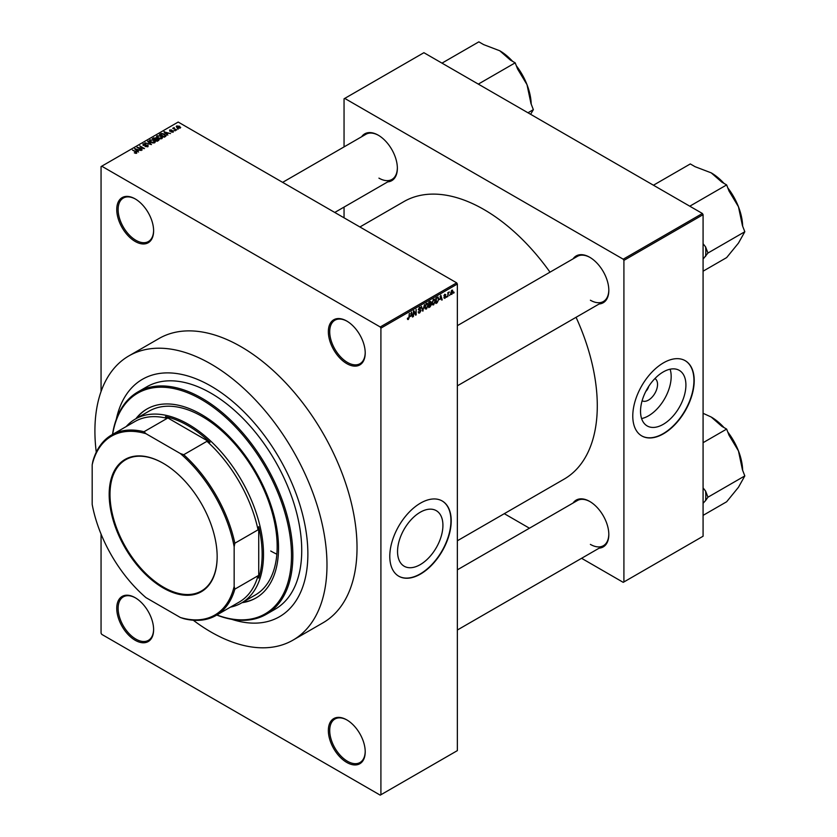 <?xml version="1.0" encoding="UTF-8"?>
<svg xmlns="http://www.w3.org/2000/svg" width="837" height="837" viewBox="0 0 837 837"><rect width="100%" height="100%" fill="white"/><g stroke="black" fill="none" stroke-linecap="round" stroke-linejoin="round"><path stroke-width="1.26" d="M346.78 363.624A26.062 15.045 60 0 1 328.355 331.703A26.062 15.045 60 0 1 346.78 321.063L346.78 321.063A26.062 15.045 60 0 1 365.214 352.984A26.062 15.045 60 0 1 346.78 363.624M347.125 321.272A25.1 14.491 -120 0 0 334.915 320.215A25.1 14.491 -120 0 0 331.065 340.335A25.1 14.491 -120 0 0 347.47 362.442A25.1 14.491 -120 0 0 360.015 363.687A25.1 14.491 -120 0 0 365.204 352.586M346.78 762.444A26.062 15.045 60 0 1 328.355 730.523A26.062 15.045 60 0 1 346.78 719.883L346.78 719.883A26.062 15.045 60 0 1 365.214 751.804A26.062 15.045 60 0 1 346.78 762.444M347.125 720.082A25.1 14.491 -120 0 0 334.915 719.035A25.1 14.491 -120 0 0 331.065 739.144A25.1 14.491 -120 0 0 347.47 761.262A25.1 14.491 -120 0 0 360.015 762.507A25.1 14.491 -120 0 0 365.204 751.406M135.186 640.274A26.062 15.045 60 0 1 116.751 608.353A26.062 15.045 60 0 1 135.186 597.712L135.186 597.712A26.062 15.045 60 0 1 153.61 629.633A26.062 15.045 60 0 1 135.186 640.274M135.531 597.921A25.1 14.491 -120 0 0 123.321 596.865A25.1 14.491 -120 0 0 119.471 616.974A25.1 14.491 -120 0 0 135.866 639.091A25.1 14.491 -120 0 0 148.421 640.336A25.1 14.491 -120 0 0 153.61 629.236M135.186 241.464A26.062 15.045 60 0 1 116.751 209.543A26.062 15.045 60 0 1 135.186 198.903L135.186 198.903A26.062 15.045 60 0 1 153.61 230.824A26.062 15.045 60 0 1 135.186 241.464M135.531 199.101A25.1 14.491 -120 0 0 123.321 198.055A25.1 14.491 -120 0 0 119.471 218.164A25.1 14.491 -120 0 0 135.866 240.282A25.1 14.491 -120 0 0 148.421 241.527A25.1 14.491 -120 0 0 153.61 230.426M420.226 564.64A32.088 18.529 120 0 0 441.193 536.371A32.088 18.529 120 0 0 436.265 510.654A32.088 18.529 120 0 0 420.226 512.244A32.088 18.529 120 0 0 399.27 540.524A32.088 18.529 120 0 0 404.187 566.231A32.088 18.529 120 0 0 420.226 564.64M420.498 574.067A43.44 25.079 120 0 0 448.873 535.795A43.44 25.079 120 0 0 442.218 500.986A43.44 25.079 120 0 0 420.498 503.131A43.44 25.079 120 0 0 392.124 541.413A43.44 25.079 120 0 0 398.778 576.222A43.44 25.079 120 0 0 420.498 574.067M398.642 576.138A43.44 25.079 120 0 0 420.226 573.91A43.44 25.079 120 0 0 448.569 535.753A43.44 25.079 120 0 0 442.082 500.903M573.094 258.832A27.025 15.61 60 0 1 589.708 257.262L589.708 257.262A27.025 15.61 60 0 1 608.823 290.366A27.025 15.61 60 0 1 599.156 303.977M590.054 257.472A26.062 15.045 -120 0 0 577.363 256.373L457.358 325.656M361.636 136.745A27.025 15.61 60 0 1 378.251 135.186L378.251 135.186A27.025 15.61 60 0 1 397.366 168.289A27.025 15.61 60 0 1 387.698 181.891M378.596 135.385A26.062 15.045 -120 0 0 365.905 134.286L282.634 182.361M573.094 503.006A27.025 15.61 60 0 1 589.708 501.436A27.025 15.61 60 0 1 589.708 501.447L589.708 501.436M590.054 501.645A26.062 15.045 -120 0 0 577.363 500.547L457.358 569.83M210.955 386.087A137.069 79.138 -120 0 0 142.416 379.307A137.069 79.138 -120 0 0 116.291 419.327A137.069 79.138 -120 0 1 142.416 379.307A137.069 79.138 -120 0 1 210.955 386.087A137.069 79.138 -120 0 1 300.493 506.877A137.069 79.138 -120 0 1 279.485 616.723A137.069 79.138 -120 0 0 300.493 506.877A137.069 79.138 -120 0 0 210.955 386.087M193.284 620.238A164.104 94.748 -120 0 0 210.955 631.998A164.104 94.748 -120 0 0 293.002 640.127A164.104 94.748 -120 0 0 318.154 508.634A164.104 94.748 -120 0 0 210.955 364.022A164.104 94.748 -120 0 0 128.898 355.892A164.104 94.748 -120 0 0 96.265 452.2M293.002 640.127L323.03 622.791A164.104 94.748 -120 0 0 348.192 491.288A164.104 94.748 -120 0 0 240.983 346.685A164.104 94.748 -120 0 0 158.936 338.556L128.898 355.892M457.358 540.775L564.096 479.151A160.244 92.52 -120 0 0 576.065 317.307M550.003 272.171A160.244 92.52 -120 0 0 483.974 209.543A160.244 92.52 -120 0 0 403.863 201.612L359.92 226.973M654.921 378.554A12.817 7.397 -60 0 1 656.846 388.839A12.817 7.397 -60 0 1 648.476 400.107A12.817 7.397 -60 0 1 642.105 400.766M645.798 391.434A6.759 3.903 120 0 0 648.696 386.422M663.218 424.349A32.088 18.529 120 0 0 684.185 396.079A32.088 18.529 120 0 0 679.267 370.362A32.088 18.529 120 0 0 663.218 371.952A32.088 18.529 120 0 0 642.261 400.232A32.088 18.529 120 0 0 647.179 425.939A32.088 18.529 120 0 0 663.218 424.349M641.602 418.573A32.088 18.529 120 0 0 648.476 415.843A32.088 18.529 120 0 0 670.102 369.211M663.49 433.775A43.44 25.079 120 0 0 691.875 395.503A43.44 25.079 120 0 0 685.21 360.695A43.44 25.079 120 0 0 663.49 362.839A43.44 25.079 120 0 0 635.116 401.122A43.44 25.079 120 0 0 641.78 435.931A43.44 25.079 120 0 0 663.49 433.775M641.644 435.847A43.44 25.079 120 0 0 663.218 433.618A43.44 25.079 120 0 0 691.561 395.462A43.44 25.079 120 0 0 685.074 360.611M450.034 294.561L449.605 295.597L450.034 294.561M448.297 294.268L447.868 296.601L447.868 292.584L448.297 292.971L449.228 291.946L447.868 294.017M447.063 296.277L446.623 297.313L447.063 296.277M444.824 295.838L445.943 296.486L444.886 298.39L443.83 297.71L444.918 297.794L445.504 296.832L443.892 295.953L444.876 294.237L445.88 294.812L444.332 295.618L445.943 296.486L444.96 295.817M443.84 297.784L444.886 298.39L443.83 297.71M444.269 297.386L444.918 297.794M444.97 296.56L443.892 295.953L444.97 296.56M444.876 294.237L445.88 294.812L444.886 294.237M445.441 295.126L444.457 294.561M439.885 299.562L440.827 295.137L442.218 299.855L441.758 300.117L441.392 298.694L439.54 299.364M433.597 299.248L435.271 301.121L433.597 304.909L432.342 304.762L431.913 303.12L433.597 299.248L434.591 299.154M431.997 303.988L433.597 304.909L432.342 304.762M426.462 303.371L428.136 305.233L426.462 309.031L425.206 308.884L424.777 307.242L426.462 303.371L427.456 303.276M424.861 308.11L426.462 309.031L425.206 308.884M407.462 318.97L408.351 319.483L407.661 319.493L407.41 318.311L408.362 318.834L408.833 318.144L409.335 313.331L409.335 317.077L408.351 319.483L407.661 319.493M407.839 317.987L408.362 318.834M380.228 326.974L456.678 282.843L457.358 284.025L457.358 750.622L380.908 794.752L380.908 328.156L380.228 326.974L101.737 166.197L101.057 166.584L101.057 391.549M457.358 284.025L380.908 328.156M410.601 316.47L411.542 312.055L412.934 316.773L412.474 317.035L412.097 315.601L410.256 316.271M413.865 311.814L413.426 316.48L413.426 310.966L413.886 310.694L415.717 314.063L416.156 309.387L416.156 314.9L415.686 315.172L413.426 311.563M418.218 312.138L419.64 312.965L418.207 311.929L419.682 312.295L420.561 310.841L418.333 309.575L419.567 307.346L420.875 308.246L419.578 307.985L418.762 309.345L421.001 310.579L419.64 312.965L418.657 313.09M418.636 311.605L419.682 312.295M420.561 310.841L418.333 309.575M419.567 307.346L420.467 307.221M420.436 308.56L419.096 307.702M418.929 309.847L421.001 310.579L420.341 309.648M424.495 304.574L422.706 311.123L421.419 306.352L422.884 310.37L424.495 304.574M428.753 302.262L429.182 304.155L429.998 303.685L431.421 304.469L430.103 306.855L428.753 307.629L428.753 302.115L430.103 301.341L431.296 302.031L430.825 303.465L431.421 304.469L430.532 303.287M430.103 301.341L431.296 302.031L430.092 301.341M437.793 296.999L438.808 299.039L437.165 302.774L435.889 303.517L435.889 297.993L438.19 297.072M450.714 293.693L451.865 294.362L450.662 292.981L451.865 290.198L453.079 291.538L451.865 294.362L451.133 294.436M451.865 290.198L452.608 290.136M454.135 292.197L453.696 293.232L454.135 292.197M101.057 534.1L101.057 633.18L101.737 634.362L380.228 795.15L380.908 794.752M178.375 129.044L177.256 128.898L178.375 129.044M175.393 130.76L174.274 130.624L175.393 130.76M167.85 135.123L163.937 131.859L170.56 133.554L168.3 133.209L166.793 134.077L167.85 135.123M159.993 138.858L157.931 138.157L157.094 135.74L161.217 136.19L162.504 137.435L161.991 138.576L159.993 138.858M156.509 136.557L157.094 135.74L157.094 137.582M152.857 142.981L150.796 142.28L149.959 139.863L154.081 140.313L155.368 141.558L154.855 142.688L152.857 142.981M149.373 140.679L149.959 139.863L149.959 141.704M148.044 146.632L144.989 146.527L147.521 146.287L147.584 145.303L143.137 145.314L143.064 143.838L145.795 143.912L143.629 144.152L144.205 145.272L148.013 145.042L148.013 146.642M147.521 146.852L147.584 145.303M143.137 145.314L143.064 143.838L143.064 145.272M143.629 144.152L143.587 145.512M138.555 152.031L134.642 148.777L141.265 150.472L139.005 150.126L137.509 150.995L138.555 152.031M456.678 282.843L178.187 122.056L101.737 166.197M135.73 153.349L134.318 152.836L136.316 152.334L132.455 150.032L136.128 151.654L136.745 153.15L135.73 153.349M136.211 153.338L136.316 152.334M142.196 149.928L136.986 147.417L143.117 148.306L139.716 145.847L144.498 148.599L138.377 147.72L142.196 149.928M151.466 144.581L144.979 142.813L150.67 144.393L147.594 141.296L148.055 141.035L151.466 144.581M158.434 140.553L157.094 141.327L152.313 138.576L156.059 137.802L158.35 138.984L158.434 140.553L159.072 139.842M156.048 138.492L156.048 139.35L156.059 137.802L156.592 139.088M165.496 136.473L164.23 137.216L159.448 134.454L161.436 133.407L164.732 134.129L165.496 136.473L166.165 135.688M173.29 132.047L171.114 132.016L172.82 131.744L172.872 131.095L169.681 131.116L169.67 129.986L171.669 129.976L170.047 130.834L173.217 130.792L173.217 132.089M172.82 132.246L172.872 131.095M169.681 131.116L169.67 129.986L169.67 131.116M170.183 130.258L170.047 131.273M176.638 130.049L172.725 128.291L174.211 127.58L174.211 128.553L176.638 130.049M173.719 128.867L173.615 128.228M174.211 127.58L174.211 129.149M180.269 128.019L177.256 127.684L176.67 125.948L179.641 126.261L180.269 128.019L180.698 127.412M176.23 126.554L176.67 125.948L176.67 127.276M702.4 213.487L703.08 214.67L623.91 260.38L623.22 259.198L702.4 213.487L423.909 52.7L344.049 98.808L344.049 146.893M344.049 207.084L344.049 217.819M623.91 260.38L623.91 581.956L623.22 582.343L581.579 558.3M529.444 528.21L504.292 513.677M623.91 581.956L703.08 536.235L703.08 214.67M623.22 259.198L344.739 98.41M589.708 501.447A27.025 15.61 60 0 1 608.823 534.54A27.025 15.61 60 0 1 599.156 548.151M590.388 300.221A26.062 15.045 -120 0 0 603.425 301.508A26.062 15.045 -120 0 0 608.813 289.968M378.931 178.135A26.062 15.045 -120 0 0 391.967 179.432A26.062 15.045 -120 0 0 397.355 167.881M590.388 544.395A26.062 15.045 -120 0 0 603.425 545.693A26.062 15.045 -120 0 0 608.813 534.142M231.765 619.338A137.069 79.138 -120 0 0 279.485 616.723L279.485 616.723A137.069 79.138 -120 0 1 231.765 619.338M135.102 149.237L135.102 148.505M137.509 151.685L137.509 150.995M136.107 149.551L137.09 150.587L138.304 149.886L135.406 148.913L136.107 150.262M137.09 151.267L137.09 150.587M135.406 149.541L135.406 148.913M138.304 150.534L138.304 149.886M137.446 147.689L137.446 147.155M148.055 141.756L148.055 141.035M154.081 140.846L154.081 140.313M154.29 142.918L153.631 140.553L152.376 140.041L150.514 140.177L150.074 141.798M150.514 140.177L151.235 142.039L154.29 142.374L154.719 141.756L154.719 142.761M153.663 138.44L153.663 137.791M158.35 139.727L158.35 138.984M153.307 138.649L154.73 139.465L155.954 138.712L155.703 138.095L154.06 138.21L153.307 139.151M155.954 139.402L155.703 138.095M155.295 139.789L156.969 140.762L158.277 139.936L157.921 139.235L156.142 139.298L155.295 140.292M158.277 140.647L157.921 139.235M157.89 140.867L157.89 140.229M161.217 136.724L161.217 136.19M161.426 138.806L160.777 136.431L159.511 135.918L157.649 136.065L157.21 137.686M157.649 136.065L158.371 137.917L161.426 138.251L161.855 137.634L161.855 138.639M161.436 133.951L161.436 133.407M164.732 134.663L164.732 134.129M160.442 134.527L164.104 136.64L165.276 135.155L161.928 133.774L160.442 135.029M164.879 136.829L165.276 135.155M164.387 132.33L164.387 131.597M166.793 134.778L166.793 134.077M165.402 132.633L166.385 133.669L167.588 132.978L164.69 131.995L165.402 133.355M166.385 134.359L166.385 133.669M164.69 132.633L164.69 131.995M167.588 133.617L167.588 132.978M179.641 126.795L179.641 126.261M179.777 128.207L179.244 126.533L177.151 126.241L176.91 127.465M177.151 126.241L177.685 127.433L180.018 127.37L180.018 128.134M412.317 316.407L412.934 316.773M411.542 315.277L412.097 315.601M411.145 313.896L410.747 315.737L411.95 315.036L411.344 312.735L410.8 313.697M414.796 313.53L415.717 314.063M415.267 314.388L416.156 314.9M419.452 307.42L420.875 308.246M422.549 310.548L423.124 310.883M427.519 304.333L426.462 304.009L425.217 307.001L426.452 308.382L427.697 305.474L427.519 304.333L425.981 303.737M424.83 307.932L426.452 308.382M430.762 304.134L429.998 303.685L430.867 302.377L429.182 302.513M430.867 302.377L429.381 301.749M429.182 304.804L429.182 306.74L430.982 304.731L428.753 304.553M429.486 303.988L430.982 304.731M434.654 300.211L433.597 299.887L432.352 302.879L433.587 304.27L434.832 301.351L434.654 300.211L433.116 299.615M431.965 303.821L433.587 304.27M436.6 302.46L437.165 302.774M436.328 298.39L436.328 302.617L438.201 300.734L438.368 299.28L437.709 297.7L435.889 298.139M436.537 297.627L437.092 297.941M437.06 297.323L437.918 297.752L437.113 297.292M441.601 299.5L442.218 299.855M440.827 298.37L441.392 298.694M440.44 296.989L440.032 298.83L441.235 298.129L440.639 295.827L440.084 296.79M443.913 295.681L445.399 296.539M448.548 292.27L449.103 292.584M451.645 290.355L452.315 290.753L451.091 292.73L451.875 293.777L452.639 291.831L451.446 290.544M450.672 293.379L451.875 293.777M241.998 602.692A109.082 62.974 -120 0 0 255.934 597.995A109.082 62.974 -120 0 0 272.653 510.591A109.082 62.974 -120 0 0 201.393 414.461A109.082 62.974 -120 0 0 146.852 409.063A109.082 62.974 -120 0 0 135.824 418.782M242.688 602.295A109.082 62.974 -120 0 0 256.279 597.796M216.888 614.965A127.423 73.562 -120 0 0 291.161 546.373A127.423 73.562 -120 0 0 201.393 399.49A127.423 73.562 -120 0 0 112.639 434.393M112.493 434.476A128.385 74.127 60 0 1 137.885 391.946A128.385 74.127 60 0 1 202.073 398.307A128.385 74.127 60 0 1 285.951 511.438A128.385 74.127 60 0 1 266.271 614.316A128.385 74.127 60 0 1 216.741 615.049M266.271 614.316L275.143 609.2A128.385 74.127 -120 0 0 294.823 506.322A128.385 74.127 -120 0 0 210.955 393.181A128.385 74.127 -120 0 0 146.757 386.83L137.885 391.946M126.22 426.546A106.184 61.31 60 0 1 135.332 419.055L148.986 411.176A106.184 61.31 60 0 1 202.073 416.439A106.184 61.31 60 0 1 271.45 510.005A106.184 61.31 60 0 1 255.17 595.097L241.516 602.975A106.184 61.31 60 0 1 230.478 607.118M276.848 554.199A106.184 61.31 60 0 1 270.707 551.008M147.197 408.864A109.082 62.974 -120 0 0 136.504 418.385M703.08 259.093L707.956 253.025L744.815 231.744L738.464 243.096L726.642 257.597L703.08 271.198M707.956 253.025L705.57 246.863L703.08 243.713M685.022 203.454A48.368 27.924 -120 0 0 685.011 203.433L689.793 206.195L726.642 184.914L729.037 191.077L738.464 206.76L742.429 225.592L744.815 231.744M658.217 187.969A48.368 27.924 -120 0 1 658.227 187.98L653.446 185.218L690.305 163.937L695.087 166.699L711.209 172.851L721.871 182.152L726.642 184.914M742.66 226.199A44.507 25.696 -120 0 0 738.464 206.76A44.507 25.696 -120 0 0 727.803 187.896M724.026 183.408A44.507 25.696 -120 0 0 711.209 172.851L711.209 172.851M705.57 256.425A48.368 27.924 -120 0 0 705.57 246.863M109.176 494.426A76.355 44.089 60 0 1 163.173 463.259A76.355 44.089 60 0 1 217.16 556.772A76.355 44.089 60 0 1 163.173 587.94A76.355 44.089 60 0 1 109.176 494.426M163.372 463.374A75.78 43.754 -120 0 0 125.696 459.733A75.78 43.754 -120 0 0 110.003 494.426A75.78 43.754 -120 0 0 143.075 570.688A75.78 43.754 -120 0 0 201.466 590.985A75.78 43.754 -120 0 0 217.16 556.532M135.332 419.055A106.184 61.31 60 0 1 217.16 447.502A106.184 61.31 60 0 1 263.509 554.366A106.184 61.31 60 0 1 241.516 602.975M234.161 586.413L234.841 589.143A104.248 60.191 60 0 1 215.977 615.488L239.183 602.085A104.248 60.191 -120 0 0 258.047 575.741L258.727 578.116A105.221 60.745 -120 0 0 262.148 554.366A105.221 60.745 -120 0 0 258.727 526.672L258.047 529.831A104.248 60.191 -120 0 0 206.938 441.308L210.014 442.302L165.464 416.585L167.18 418.364A104.248 60.191 -120 0 0 134.935 421.524L111.729 434.916A104.248 60.191 60 0 1 143.974 431.756L145.994 433.712A103.286 59.636 -120 0 0 92.185 464.786L92.185 504.439A103.286 59.636 -120 0 0 145.994 597.649L180.342 617.486A103.286 59.636 -120 0 0 234.161 586.413L234.161 546.749A103.286 59.636 -120 0 0 180.342 453.539L145.994 433.712M210.014 442.302A105.221 60.745 -120 0 0 165.464 416.585M258.727 578.116L258.727 526.672M92.185 464.786L92.865 461.271A104.248 60.191 60 0 1 111.729 434.916M215.977 615.488A104.248 60.191 60 0 1 183.732 618.648L180.342 617.486M258.047 529.831L234.841 543.234L234.161 546.749M258.047 575.741L234.841 589.143M167.18 418.364L143.974 431.756M180.342 453.539L183.732 454.711A104.248 60.191 60 0 1 234.841 543.234M206.938 441.308L183.732 454.711M703.08 503.267L705.57 500.599A48.368 27.924 -120 0 0 705.821 495.964A48.368 27.924 -120 0 0 705.57 491.047L703.08 487.887M703.08 515.372L726.642 501.771L738.464 487.27L744.815 475.918L707.956 497.199L705.57 491.047M705.57 500.599L707.956 497.199M703.08 442.689L726.642 429.088L729.037 435.25L738.464 450.934L742.429 469.766L744.815 475.918M703.08 413.3L711.209 417.025L721.871 426.336L726.642 429.088M742.66 470.373A44.507 25.696 -120 0 0 738.464 450.934A44.507 25.696 -120 0 0 727.803 432.07M724.026 427.581A44.507 25.696 -120 0 0 711.209 417.025L711.209 417.025M527.969 112.775L533.357 109.657L530.616 114.303M473.564 81.367A48.368 27.924 -120 0 0 473.543 81.356L478.325 84.108L515.184 62.827L517.58 68.99L527.007 84.673L530.961 103.506L533.357 109.657M446.77 65.893A48.368 27.924 -120 0 0 446.759 65.893L441.988 63.131L478.848 41.85L483.629 44.612L499.752 50.764L510.403 60.076L515.184 62.827M531.202 104.112A44.507 25.696 -120 0 0 527.007 84.673A44.507 25.696 -120 0 0 516.345 65.809M512.568 61.321A44.507 25.696 -120 0 0 499.752 50.764A44.507 25.696 -120 0 0 499.741 50.764M136.128 152.188L136.128 151.654M155.546 139.643L155.546 138.994M160.662 134.391L160.662 133.753M171.166 131.283L171.166 130.739M418.333 309.763L419.483 310.422M429.538 306.53L430.103 306.855M136.41 152.533L136.41 153.297M147.94 145.764L147.94 146.684M143.242 144.623L143.242 145.366M165.454 135.552L165.454 136.504M173.102 131.409L173.102 132.141M169.88 130.603L169.88 131.221M174.065 128.291L174.065 129.065M408.069 318.866L407.41 318.478M418.95 312.379L418.207 311.95M420.362 310.36L419.452 309.826M420.174 307.89L419.41 307.451M427.205 303.957L426.326 303.444M430.668 301.843L429.946 301.425M434.351 299.834L433.472 299.332M445.274 294.739L444.656 294.383M457.358 385.847L603.425 301.508M603.425 545.693L457.358 630.02M391.967 179.432L334.758 212.452"/></g></svg>
